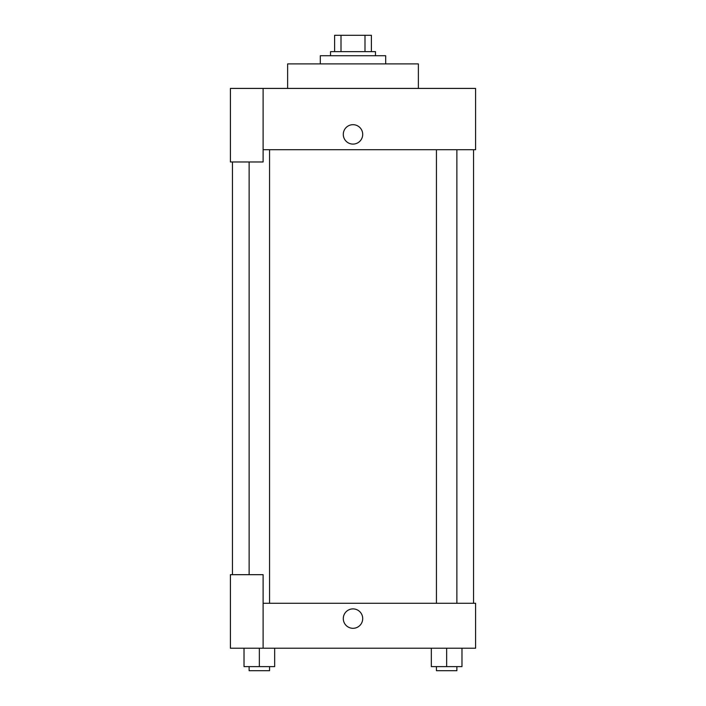 <?xml version="1.0" encoding="UTF-8"?>
<svg xmlns="http://www.w3.org/2000/svg" width="706" height="706" viewBox="0 0 706 706"><rect width="100%" height="100%" fill="white"/><g stroke="black" fill="none" stroke-linecap="round" stroke-linejoin="round"><path stroke-width="1.06" d="M341.007 51.644L341.007 35.3L334.609 35.3L334.609 51.644L334.609 35.3M341.007 35.3L371.391 35.3L371.391 51.644M364.993 51.644L364.993 35.3M330.523 55.73L330.523 51.644L375.477 51.644L375.477 55.73M385.688 63.902L385.688 55.73L320.312 55.73L320.312 63.902M418.376 88.418L418.376 63.902L287.624 63.902L287.624 88.418M263.109 88.418L230.412 88.418L230.412 161.974L263.109 161.974L263.109 88.418L475.588 88.418L475.588 149.716L263.109 149.716M343.292 134.387A9.707 9.707 0 0 1 357.854 125.986A9.707 9.707 0 0 1 357.854 142.797A9.707 9.707 0 0 1 343.292 134.387M232.459 574.675L232.459 161.974M436.44 149.716L436.44 603.277M249.13 574.675L249.13 161.974M263.109 603.277L475.588 603.277L475.588 648.223L230.412 648.223L230.412 574.675L263.109 574.675L263.109 648.223M343.292 618.597A9.707 9.707 0 0 1 357.854 610.196A9.707 9.707 0 0 1 357.854 627.007A9.707 9.707 0 0 1 343.292 618.597M431.331 648.223L431.331 666.614L461.98 666.614L461.98 648.223L461.98 666.614M446.651 666.614L446.651 648.223M456.87 666.614L456.87 670.7L436.44 670.7L436.44 666.614M244.02 648.223L244.02 666.614L274.669 666.614L274.669 648.223L274.669 666.614M259.349 666.614L259.349 648.223M269.56 666.614L269.56 670.7L249.13 670.7L249.13 666.614M473.541 603.277L473.541 149.716M456.87 149.716L456.87 603.277M269.56 603.277L269.56 149.716"/></g></svg>
